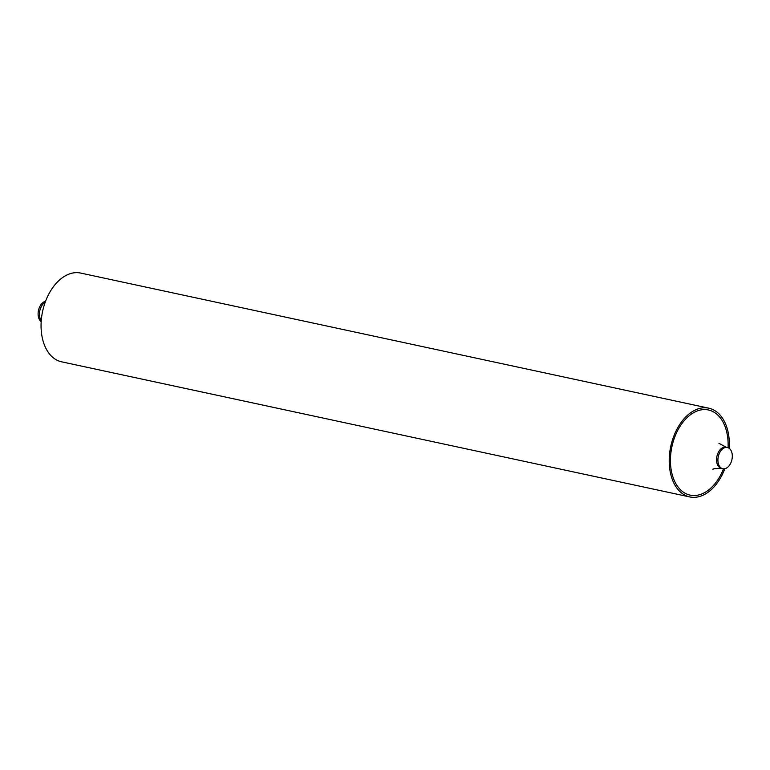 <?xml version="1.0" encoding="UTF-8"?>
<svg xmlns="http://www.w3.org/2000/svg" width="770" height="770" viewBox="0 0 770 770"><rect width="100%" height="100%" fill="white"/><g stroke="black" fill="none" stroke-linecap="round" stroke-linejoin="round"><path stroke-width="1.16" d="M720.845 467.775A10.857 6.978 102.1 0 0 722.828 468.728A10.857 6.978 102.1 0 0 731.5 461.211A10.857 6.978 102.1 0 0 729.373 448.448A10.857 6.978 102.1 0 0 727.39 447.495A10.857 6.978 102.1 0 0 718.718 455.022A10.857 6.978 102.1 0 0 720.845 467.775M45.565 301.282A10.857 6.978 102.1 0 0 38.5 310.291A10.857 6.978 102.1 0 0 41.031 321.552A10.857 6.978 102.1 0 0 41.176 321.658M729.229 448.342A45.382 29.173 102.1 0 0 717.082 412.181A45.382 29.173 102.1 0 0 708.824 408.187A45.382 29.173 102.1 0 0 672.576 439.632A45.382 29.173 102.1 0 0 681.469 492.925A45.382 29.173 102.1 0 0 689.737 496.929A45.382 29.173 102.1 0 0 724.849 468.718M689.737 496.929L61.581 361.813A45.382 29.173 -77.9 0 1 53.322 357.819A45.382 29.173 -77.9 0 1 44.429 304.516A45.382 29.173 -77.9 0 1 80.677 273.071L708.824 408.187M723.511 468.824A43.544 27.989 -77.9 0 1 682.201 491.289A43.544 27.989 -77.9 0 1 676.022 433.943A43.544 27.989 -77.9 0 1 716.36 413.827A43.544 27.989 -77.9 0 1 728.054 447.688M722.828 468.728L721.471 468.439A10.857 6.978 -77.9 0 1 719.488 467.486A10.857 6.978 -77.9 0 1 717.361 454.724A10.857 6.978 -77.9 0 1 726.033 447.206L727.39 447.495M41.253 320.618A10.857 6.978 -77.9 0 1 45.199 302.264M718.949 443.289L726.033 447.206M721.471 468.439C714.935 468.487 712.125 468.805 713.049 469.402"/></g></svg>
